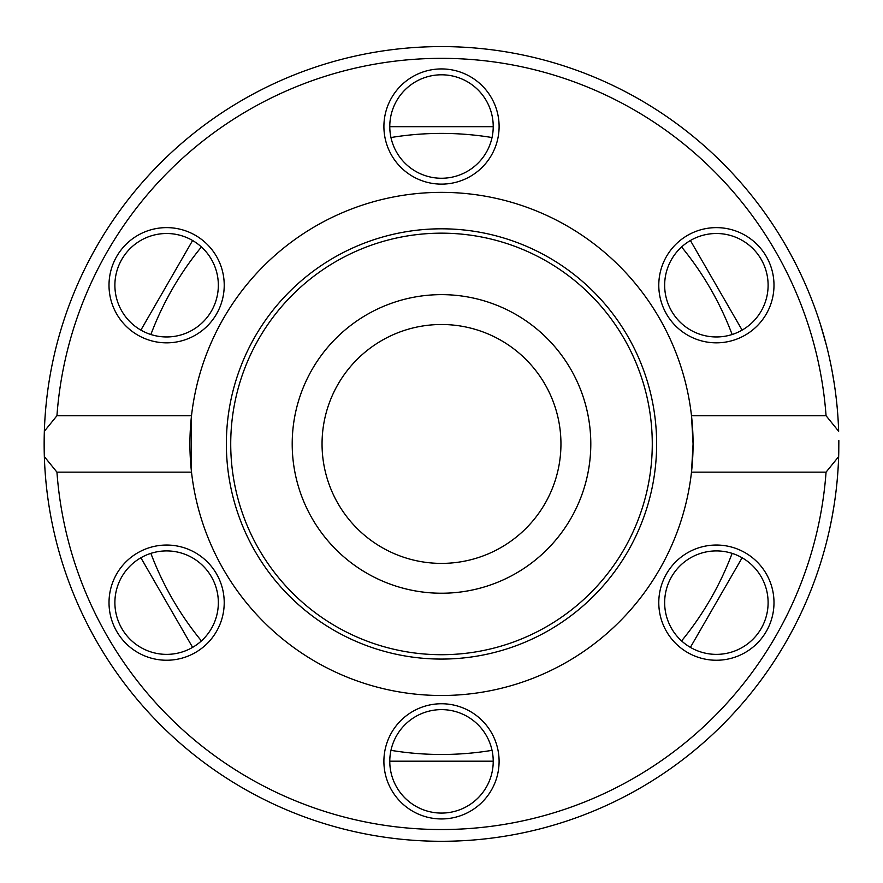 <?xml version="1.0" encoding="UTF-8"?>
<svg xmlns="http://www.w3.org/2000/svg" width="883" height="883" viewBox="0 0 883 883"><rect width="100%" height="100%" fill="white"/><g stroke="black" fill="none" stroke-linecap="round" stroke-linejoin="round"><path stroke-width="1.32" d="M590.804 443.939A149.304 149.304 0 0 1 366.853 573.233A149.304 149.304 0 0 1 366.853 314.635A149.304 149.304 0 0 1 590.804 443.939M44.349 431.279A397.35 397.35 0 0 0 441.5 841.289A397.35 397.35 0 0 0 838.651 456.599L826.058 472.151L691.488 472.151L693.078 443.939L691.488 415.727L826.058 415.727L838.651 431.279A397.35 397.35 0 0 0 441.5 46.589A397.35 397.35 0 0 0 44.349 456.599L44.349 431.279L56.942 415.727A385.595 385.595 0 0 1 441.5 58.344A385.595 385.595 0 0 1 826.058 415.727M838.839 441.323L838.839 441.323A397.35 397.35 0 0 0 838.839 440.54A397.35 397.35 0 0 1 838.839 441.323L838.762 452.063A397.35 397.35 0 0 1 838.651 456.599L838.839 440.54M831.256 366.611L832.901 375.43M830.439 362.626L829.446 358.001M831.974 370.308L834.236 383.553M834.623 386.158L835.274 390.728M834.876 387.913L834.303 384.028M833.122 511.158L832.283 515.871M829.865 527.968L832.106 516.82M834.203 504.568L834.667 501.434M829.601 529.171L829.854 528.034M829.877 527.913L830.384 525.54M830.473 525.12L831.113 521.974M831.731 518.796L831.963 517.626M832.161 516.544L832.415 515.175M834.788 500.628L834.292 503.972M820.296 323.94L826.444 345.43M825.428 341.522L824.877 339.491M824.821 339.304L824.534 338.255M823.784 335.562L822.548 331.302M820.384 324.216L821.002 326.202M821.322 327.24L822.515 331.158M824.523 338.189L825.583 342.118M818.729 319.094L819.358 321.004M826.058 472.151A385.595 385.595 0 0 1 441.5 829.534A385.595 385.595 0 0 1 56.942 472.151L44.349 456.599M833.85 506.809L832.029 517.228M830.704 524.005L829.843 528.067M834.269 383.752L833.817 380.904M833.795 380.761L833.386 378.299M833.287 377.692L833.055 376.346M833.982 381.92L834.325 384.127M56.942 415.727L191.512 415.727L191.512 472.151L56.942 472.151M191.512 472.151A251.578 251.578 0 0 0 691.488 472.151A251.578 251.578 0 0 0 441.5 192.362A251.578 251.578 0 0 0 191.512 472.151M687.581 652.526A57.605 57.605 0 0 0 773.994 602.648A57.605 57.605 0 0 0 687.581 552.758A57.605 57.605 0 0 0 687.581 652.526M137.814 552.758A57.605 57.605 0 0 0 137.814 652.526A57.605 57.605 0 0 0 224.216 602.648A57.605 57.605 0 0 0 137.814 552.758M383.895 761.345A57.605 57.605 0 0 0 470.297 811.234A57.605 57.605 0 0 0 470.297 711.466A57.605 57.605 0 0 0 383.895 761.345M745.186 335.121A57.605 57.605 0 0 0 745.186 235.342A57.605 57.605 0 0 0 658.784 285.231A57.605 57.605 0 0 0 745.186 335.121M195.419 235.342A57.605 57.605 0 0 0 109.006 285.231A57.605 57.605 0 0 0 195.419 335.121A57.605 57.605 0 0 0 195.419 235.342M499.105 126.534A57.605 57.605 0 0 0 412.703 76.644A57.605 57.605 0 0 0 412.703 176.412A57.605 57.605 0 0 0 499.105 126.534M690.517 240.441A51.722 51.722 0 0 1 761.179 259.37A51.722 51.722 0 0 1 742.25 330.032A51.722 51.722 0 0 1 671.588 311.092A51.722 51.722 0 0 1 690.517 240.441M742.25 557.846A51.722 51.722 0 0 1 761.179 628.508A51.722 51.722 0 0 1 690.517 647.438A51.722 51.722 0 0 1 671.588 576.776A51.722 51.722 0 0 1 742.25 557.846M493.222 761.345A51.722 51.722 0 0 1 441.5 813.077A51.722 51.722 0 0 1 389.778 761.345A51.722 51.722 0 0 1 441.5 709.623A51.722 51.722 0 0 1 493.222 761.345M192.483 647.438A51.722 51.722 0 0 1 121.821 628.508A51.722 51.722 0 0 1 140.75 557.846A51.722 51.722 0 0 1 211.412 576.776A51.722 51.722 0 0 1 192.483 647.438M140.75 330.032A51.722 51.722 0 0 1 121.821 259.37A51.722 51.722 0 0 1 192.483 240.441A51.722 51.722 0 0 1 211.412 311.092A51.722 51.722 0 0 1 140.75 330.032M389.778 126.534A51.722 51.722 0 0 1 441.5 74.801A51.722 51.722 0 0 1 493.222 126.534A51.722 51.722 0 0 1 441.5 178.256A51.722 51.722 0 0 1 389.778 126.534M226.368 443.939A215.132 215.132 0 0 0 441.5 659.071A215.132 215.132 0 0 0 656.632 443.939A215.132 215.132 0 0 0 441.5 228.807A215.132 215.132 0 0 0 226.368 443.939M652.272 443.939A210.772 210.772 0 0 0 441.5 233.167A210.772 210.772 0 0 0 230.728 443.939A210.772 210.772 0 0 0 441.5 654.711A210.772 210.772 0 0 0 652.272 443.939M441.5 324.502A119.437 119.437 0 0 1 544.943 503.663A119.437 119.437 0 0 1 338.057 503.663A119.437 119.437 0 0 1 441.5 324.502M441.5 294.635A149.304 149.304 0 0 0 312.207 518.586A149.304 149.304 0 0 0 570.793 518.586A149.304 149.304 0 0 0 441.5 294.635M468.376 126.677L414.624 126.677M389.778 126.677L493.222 126.677M140.883 330.099L192.604 240.507M192.604 647.36L140.883 557.769M493.222 761.201L389.778 761.201M742.117 557.769L690.396 647.36M690.396 240.507L742.117 330.099M150.872 553.365A310.54 310.54 0 0 0 201.412 640.915M390.959 750.34A310.54 310.54 0 0 0 492.041 750.34M681.588 640.915A310.54 310.54 0 0 0 732.128 553.365M732.128 334.502A310.54 310.54 0 0 0 681.588 246.964M492.041 137.538A310.54 310.54 0 0 0 390.959 137.538M201.412 246.964A310.54 310.54 0 0 0 150.872 334.502"/></g></svg>
